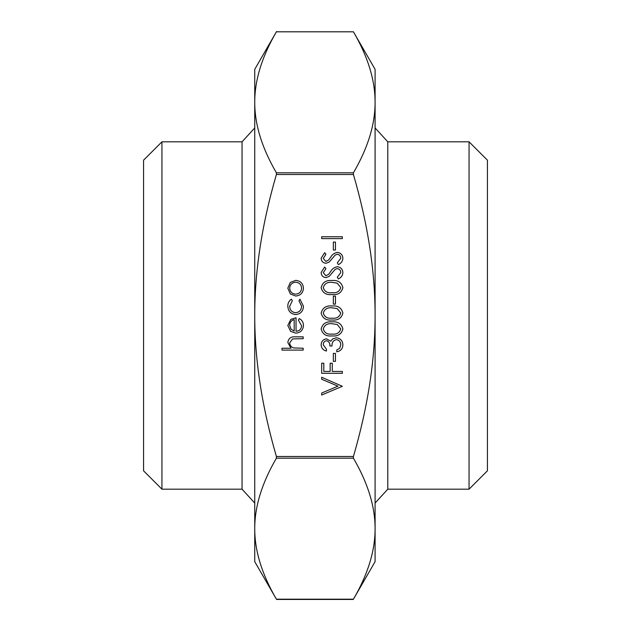 <?xml version="1.0" encoding="UTF-8"?>
<svg xmlns="http://www.w3.org/2000/svg" width="631" height="631" viewBox="0 0 631 631"><rect width="100%" height="100%" fill="white"/><g stroke="black" fill="none" stroke-linecap="round" stroke-linejoin="round"><path stroke-width="0.95" d="M254.743 503.057L242.044 489.183L242.044 141.817L161.938 141.817L161.938 489.183L143.568 470.821L143.568 160.179L161.938 141.817M469.062 489.183L487.432 470.821L487.432 160.179L469.062 141.817L469.062 489.183L387.789 489.183L387.789 141.817L375.09 127.943M353.273 599.45L353.423 599.19C367.92 574.32 375.137 550.824 375.09 528.691L375.09 561.669L353.273 599.45L276.552 599.45L254.743 561.669L254.743 102.309C254.687 124.441 261.912 147.946 276.402 172.807L276.402 174.503C261.912 224.234 254.687 271.235 254.743 315.5C254.687 359.765 261.912 406.766 276.402 456.497L276.402 458.193C261.912 483.054 254.687 506.559 254.743 528.691L254.743 549.948M375.09 102.309C375.137 80.176 367.92 56.68 353.423 31.81L375.09 69.331L375.09 528.691C375.137 506.559 367.92 483.054 353.423 458.193L353.423 456.497C367.92 406.766 375.137 359.765 375.09 315.5C375.137 271.235 367.92 224.234 353.423 174.503L353.423 172.807C367.92 147.946 375.137 124.441 375.09 102.309L375.09 75.192M276.402 31.81L353.423 31.81L276.402 31.81C261.912 56.68 254.687 80.176 254.743 102.309L254.743 69.331L276.552 31.55M254.743 528.691C254.687 550.824 261.912 574.32 276.402 599.19L353.423 599.19M375.09 555.808L375.09 528.691M254.743 81.052L254.743 102.309M290.315 293.943L287.815 288.186L290.307 282.443L295.679 280.377C300.466 280.811 303.054 283.422 303.456 288.186C303.061 292.965 300.466 295.576 295.679 296.018L290.315 293.943M289.668 288.193C290.031 291.837 292.043 293.825 295.687 294.156C299.331 293.825 301.303 291.837 301.602 288.193C301.295 284.557 299.331 282.57 295.687 282.231C292.043 282.57 290.039 284.557 289.668 288.193M287.815 306.114C287.791 303.156 288.974 300.853 291.356 299.197L292.327 300.75L289.668 306.248C289.866 310.097 291.837 312.25 295.592 312.716C299.394 312.266 301.397 310.105 301.602 306.24L298.952 300.75L299.97 299.197L303.456 306.264C303.188 311.225 300.624 313.993 295.758 314.569C290.757 314.009 288.115 311.193 287.815 306.114M301.602 325.762L298.424 320.201L299.283 318.552C302.044 320.059 303.432 322.386 303.456 325.525C303.061 330.242 300.466 332.774 295.679 333.129L290.631 331.385L287.815 325.486L290.788 319.396L296.034 317.756L296.034 331.275C299.449 330.991 301.303 329.153 301.602 325.762M294.18 331.078L294.18 319.609C291.293 320.438 289.795 322.362 289.668 325.391L291.088 329.279L294.18 331.078M303.188 350.095L281.986 350.095L281.986 348.241L290.938 348.241L287.815 342.491C288.485 338.326 291.041 336.449 295.474 336.844L303.188 336.844L303.188 338.697L292.642 338.91L289.668 342.814C289.858 345.417 291.191 347.129 293.675 347.949L303.188 348.241L303.188 350.095M342.357 238.621L321.676 238.621L321.676 236.767L342.357 236.767L342.357 238.621M335.463 250.026L333.342 250.026L333.342 242.067L335.463 242.067L335.463 250.026M342.885 258.316C342.641 261.258 341.134 263.356 338.366 264.602L337.317 262.859L340.764 258.316C340.685 255.965 339.51 254.616 337.262 254.261L335.235 255.003L329.122 262.125L325.975 263.277C322.946 262.953 321.337 261.258 321.147 258.182L324.649 252.676L325.919 254.348L323.269 258.387L325.888 261.423L328.562 260.059L330.62 257.282C332.135 254.561 334.359 252.936 337.293 252.408C340.756 252.834 342.617 254.798 342.885 258.316M342.885 272.631C342.641 275.573 341.134 277.664 338.366 278.918L337.317 277.167L340.764 272.631C340.685 270.281 339.51 268.932 337.262 268.577L335.235 269.319L329.122 276.433L325.975 277.593C322.946 277.269 321.337 275.573 321.147 272.497L324.649 266.992L325.919 268.664L323.269 272.702L325.888 275.739L328.562 274.375L330.62 271.598C332.135 268.877 334.359 267.252 337.293 266.724C340.756 267.15 342.617 269.114 342.885 272.631M342.885 287.641C341.505 292.855 337.885 295.158 332.024 294.559C326.156 295.166 322.528 292.863 321.147 287.641C322.504 282.373 326.124 279.99 332.024 280.511C337.916 279.99 341.537 282.373 342.885 287.641M332.016 292.705C336.599 293.273 339.517 291.569 340.764 287.586L337.214 283.145L332.016 282.365C327.457 281.891 324.539 283.627 323.269 287.586C324.515 291.569 327.434 293.281 332.016 292.705M335.463 304.103L333.342 304.103L333.342 296.152L335.463 296.152L335.463 304.103M342.885 313.094C341.505 318.3 337.885 320.603 332.024 320.004C326.156 320.619 322.528 318.316 321.147 313.094C322.504 307.818 326.124 305.443 332.024 305.956C337.916 305.443 341.537 307.818 342.885 313.094M332.016 318.15C336.599 318.726 339.517 317.022 340.764 313.031L337.214 308.598L332.016 307.81C327.457 307.336 324.539 309.08 323.269 313.031C324.515 317.022 327.434 318.726 332.016 318.15M342.885 328.996C341.505 334.209 337.885 336.512 332.024 335.913C326.156 336.52 322.528 334.217 321.147 328.996C322.504 323.727 326.124 321.345 332.024 321.865C337.916 321.345 341.537 323.727 342.885 328.996M332.016 334.059C336.599 334.627 339.517 332.923 340.764 328.94L337.214 324.5L332.016 323.719C327.457 323.246 324.539 324.981 323.269 328.94C324.515 332.923 327.434 334.635 332.016 334.059M323.269 344.841L326.448 349.164L326.448 351.025C323.159 350.252 321.392 348.194 321.147 344.865C321.329 341.355 323.119 339.344 326.519 338.831L330.778 341.245L332.537 339.005L336.213 337.766C340.417 338.271 342.641 340.653 342.885 344.92C342.672 348.793 340.637 351.088 336.788 351.814L336.788 349.96L339.644 348.344L340.764 344.889C340.732 341.868 339.273 340.117 336.394 339.62C333.255 340.385 331.796 342.507 332.016 345.985L329.895 345.985C330.068 343.209 328.932 341.442 326.511 340.685C324.35 341.142 323.269 342.523 323.269 344.841M335.463 361.358L333.342 361.358L333.342 353.407L335.463 353.407L335.463 361.358M342.357 373.292L321.676 373.292L321.676 363.219L323.798 363.219L323.798 371.43L330.163 371.43L330.163 363.219L332.285 363.219L332.285 371.43L342.357 371.43L342.357 373.292M342.357 386.282L321.676 395.03L321.676 393.042L337.971 386.148L321.676 379.255L321.676 377.267L342.357 386.282M276.402 458.193L353.423 458.193M276.402 174.503L353.423 174.503M353.423 456.497L276.402 456.497M353.423 172.807L276.402 172.807M469.062 141.817L387.789 141.817M242.044 489.183L161.938 489.183M387.789 489.183L375.09 503.057M242.044 141.817L254.743 127.943"/></g></svg>
